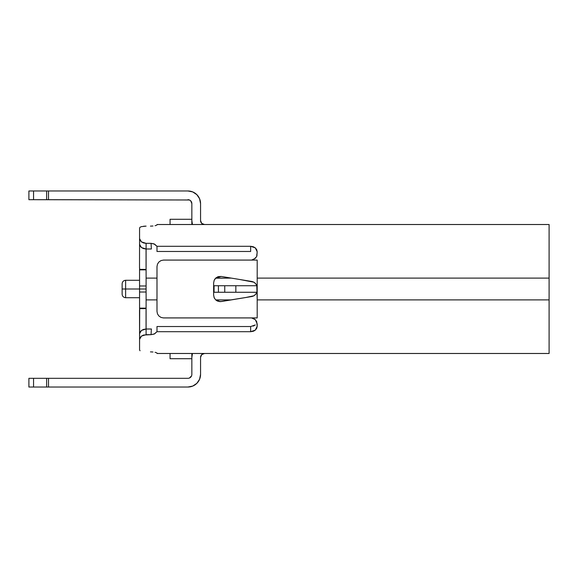 <?xml version="1.0" encoding="UTF-8"?>
<svg xmlns="http://www.w3.org/2000/svg" width="578" height="578" viewBox="0 0 578 578"><rect width="100%" height="100%" fill="white"/><g stroke="black" fill="none" stroke-linecap="round" stroke-linejoin="round"><path stroke-width="0.87" d="M139.565 297.713L125.621 297.713L125.621 289L122.139 289L122.139 294.231C122.355 296.333 123.519 297.489 125.621 297.713L125.621 289L139.565 289L125.621 289L125.621 280.287L125.621 289L122.139 289L122.139 283.769L122.139 293.834M146.097 269.391L139.565 269.391L139.565 285.98L146.097 285.98L139.565 285.98L139.565 289L146.097 289L146.097 243.338L151.053 243.338L154.572 244.126L156.992 246.3L250.657 246.3L253.171 246.705L255.288 247.868L256.697 249.645L257.196 251.798L256.704 249.645M217.718 301.16L221.222 301.55L217.668 301.138L215.543 299.722L214.127 297.605L213.629 295.098L213.629 282.902L214.236 280.157L215.934 277.917L218.412 276.602L221.222 276.45L251.719 281.464L253.879 282.223L255.642 283.682L256.798 285.655L257.196 299.895L549.1 299.895L549.1 278.105L257.196 278.105L257.196 287.909L257.196 278.105L549.1 278.105L549.1 224.517L156.992 224.517L549.1 224.517L549.1 299.895L257.196 299.895L257.196 317.922L163.523 317.922L257.196 317.922L257.196 290.091L256.798 292.345L255.642 294.318L253.879 295.777L251.719 296.536L221.222 301.55L231.301 299.895L215.717 299.895L216.938 300.784M170.062 358.707L170.062 353.483L170.062 358.707L191.845 358.707L191.845 353.483L191.845 358.707L170.062 358.707M170.062 224.517L170.062 219.293L191.845 219.293L191.845 203.608L191.845 224.517L191.845 219.293L170.062 219.293L170.062 224.517M139.565 269.391L139.565 308.609L139.565 292.02L146.097 292.02L139.565 292.02L139.565 289L146.097 289L146.097 278.105L156.992 278.105L146.097 278.105L146.097 243.338L151.053 243.338L151.378 248.995L146.097 248.995L143.59 248.612L141.473 247.557L146.097 248.995L151.378 248.995L151.053 243.338L153.929 243.844L156.992 246.3L250.657 246.3L250.657 251.473L156.992 251.473L156.992 246.3L156.992 251.473L250.657 251.473L250.657 246.3L255.288 247.868L250.657 246.3M257.196 326.31L256.704 328.355L255.288 330.132L253.171 331.295L250.657 331.7L156.992 331.7L154.579 333.867L151.053 334.662L146.097 334.662L146.097 289L146.097 329.005L143.59 329.388L141.466 330.443L140.057 331.967L139.565 333.672L139.565 349.907L140.057 350.752L139.565 349.907L139.565 339.373L141.473 336.1L140.057 337.631L139.565 339.373L139.565 333.672L141.466 330.443L146.097 329.005L151.378 329.005L151.053 334.662L143.59 335.038L141.473 336.1L146.097 334.662L146.097 329.005L151.429 329.005M218.274 276.645L217.422 276.963M140.057 246.04L141.473 247.557L139.565 244.328L140.057 246.04M255.129 294.852L254.551 295.344L255.129 294.852M214.236 297.851L213.629 295.098L213.629 282.902L214.207 280.207L213.629 282.902M215.63 278.191L231.301 278.105L215.717 278.105L214.64 279.398M254.551 282.656L255.136 283.148L254.551 282.656M256.87 255.975L257.196 251.798L256.711 256.365L255.31 258.323L251.582 260.078L252.759 259.818M549.1 353.483L156.992 353.483L549.1 353.483L549.1 299.895L549.1 353.483M139.565 238.627L139.565 244.328L139.565 238.627L140.057 240.361L141.473 241.9L143.59 242.962L146.097 243.338L141.473 241.9L139.565 238.627L139.565 228.093L139.565 238.627M156.494 225.29L155.085 225.687L156.494 225.29M152.96 226.005L150.453 226.121L152.96 226.005M143.59 226.244L146.097 226.121L143.59 226.244M140.057 227.248L141.473 226.619L140.057 227.248L139.565 228.079M152.968 351.995L150.453 351.879L152.968 351.995M156.494 352.71L155.085 352.313L156.494 352.71M257.196 323.89L257.196 326.202L256.704 321.628L255.31 319.677L257.196 323.89M252.752 318.182L251.575 317.922L255.31 319.677L253.749 318.586M156.992 353.079L156.992 353.483L156.992 353.079M156.992 224.517L156.992 224.921L156.992 224.517M257.196 277.975L257.196 260.078L257.196 277.975M204.482 224.517L201.708 223.368L200.559 220.601L201.708 223.368L204.482 224.517A3.923 3.923 0 0 1 200.559 220.601L200.559 203.608L199.598 198.774L200.559 203.608L200.559 220.601M200.559 203.608A12.637 12.637 0 0 0 187.922 190.971L28.9 190.971L28.9 199.685L189.425 199.988L48.509 199.685L48.509 190.971L187.922 190.971L192.756 191.932L196.86 194.67L199.598 198.774M191.542 202.105L191.845 203.608L190.697 200.833L189.425 199.988M191.845 220.601L192.467 224.517L191.845 220.601A12.637 12.637 0 0 0 192.467 224.517M191.845 374.392L191.845 358.707L191.845 374.392A3.923 3.923 0 0 1 187.922 378.315L48.509 378.315L187.922 378.315M187.922 387.029L192.756 386.068L196.86 383.33L192.756 386.068L187.922 387.029L48.509 387.029L48.509 378.315L46.63 378.315L48.509 378.315L48.509 387.029L28.9 387.029L28.9 378.315L46.63 378.315L28.9 378.315L28.9 387.029L33.56 387.029L33.56 378.315L33.56 387.029L46.63 387.029L46.63 378.315L46.63 387.029L187.922 387.029A12.637 12.637 0 0 0 200.559 374.392L199.598 379.226L196.86 383.33M200.559 357.399L201.708 354.632L204.482 353.483L201.708 354.632L200.559 357.399L200.559 374.392L200.559 357.399A3.923 3.923 0 0 1 204.482 353.483M189.425 378.012L191.542 375.895M191.845 357.399L192.467 353.483A12.637 12.637 0 0 0 191.845 357.399M257.196 326.202L255.288 330.132L250.657 331.7L250.657 326.527L156.992 326.527L156.992 331.7L156.992 326.527L250.657 326.527L250.657 331.7L156.992 331.7L154.124 334.077L151.053 334.662L151.378 329.005M156.992 311.441L156.992 266.61L156.992 311.39L157.483 313.89L158.899 316.007L161.016 317.423L163.458 317.922M163.458 260.078L257.196 260.078L163.523 260.078L161.024 260.577L158.907 261.993L157.491 264.11L156.992 266.559M218.47 276.587L221.222 276.45L251.719 281.464A6.539 6.539 0 0 1 257.196 287.909L257.196 290.091A6.539 6.539 0 0 1 251.719 296.536L220.16 301.637L215.543 299.722L214.127 297.605L213.629 295.098M245.621 297.54L253.821 295.806M253.923 295.748L254.912 295.047M221.222 301.55L226.273 300.719M215.63 299.809L217.624 301.124M217.711 301.152L220.16 301.637M221.222 276.45L215.717 278.105M254.912 282.953L253.93 282.252M253.821 282.194L239.473 279.449M214.546 298.443L214.185 297.742M239.473 298.551L251.719 296.536M253.583 331.136L255.223 330.183M255.288 324.952L253.171 326.122L255.288 324.959L250.7 326.527M257.196 251.798L255.288 247.868L257.196 251.798M141.429 226.634L146.097 226.121M256.466 256.849L253.756 259.414M187.922 199.685A3.923 3.923 0 0 1 191.845 203.608M48.509 199.685L48.509 190.971L46.63 190.971L46.63 199.685L48.509 199.685M46.63 190.971L46.63 199.685L33.56 199.685L33.56 190.971L46.63 190.971M33.56 199.685L33.56 190.971L28.9 190.971L28.9 199.685L33.56 199.685M256.993 255.584L256.704 254.84M156.992 299.895L146.097 299.895L156.992 299.895M257.196 287.909A6.539 6.539 0 0 0 256.82 285.734L256.813 285.705M215.717 299.895L231.301 299.895M256.813 292.295L235.846 292.266L235.846 285.734L224.755 285.734L224.755 292.266L235.846 292.266L224.755 292.266L224.755 285.734L218.419 285.734L218.419 292.266L224.755 292.266L218.419 292.266L218.419 285.734L214.062 285.734L214.062 292.266L218.419 292.266L214.062 292.266L214.062 285.734L235.846 285.734L235.846 292.266L256.82 292.266M139.565 269.861L146.097 269.861L139.565 269.861M146.097 308.139L139.565 308.139L146.097 308.139M146.097 267.968A6.539 6.539 0 0 1 146.053 267.217L146.053 248.995L146.053 267.217M139.565 238.895L139.522 267.217L139.565 238.895M139.703 269.391A13.07 13.07 0 0 1 139.522 267.217L139.703 269.391M139.522 310.783A13.07 13.07 0 0 1 139.703 308.609L139.565 339.105L139.522 310.783M146.053 310.783L146.053 329.005L146.053 310.783A6.539 6.539 0 0 1 146.097 310.032L146.053 310.783L146.097 310.025M256.82 285.734L235.846 285.734L256.82 285.734M146.097 308.609L139.565 308.609M139.565 280.287L125.621 280.287C123.519 280.511 122.355 281.667 122.139 283.769"/></g></svg>
